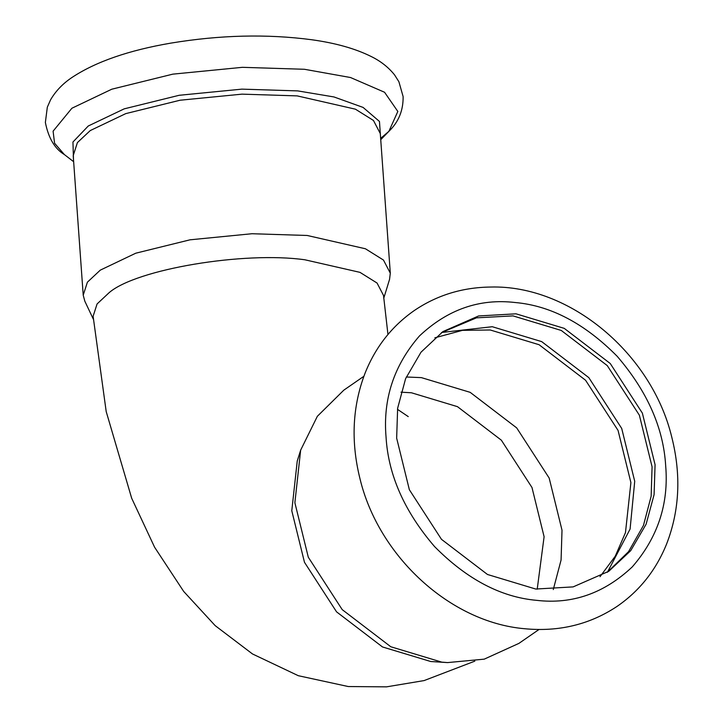 <?xml version="1.0" encoding="UTF-8"?>
<svg xmlns="http://www.w3.org/2000/svg" width="723" height="723" viewBox="0 0 723 723"><rect width="100%" height="100%" fill="white"/><g stroke="black" fill="none" stroke-linecap="round" stroke-linejoin="round"><path stroke-width="1.08" d="M396.656 438.138L409.354 489.724L441.473 539.331L487.474 574.478L535.725 589.037L573.131 586.895L608.757 571.297L630.718 550.655L646.118 524.202L654.089 494.622L655.074 464.717L642.367 413.131L610.257 363.524L564.256 328.369L516.005 313.818L478.599 315.96L442.973 331.559L421.012 352.191L405.612 378.644L397.641 408.224L396.656 438.138M363.877 376.285L343.805 390.167L317.361 416.285L300.651 450.149L294.876 502.738L308.296 557.225L342.214 609.634L390.809 646.76L441.771 662.132L447.555 662.593L484.229 659.15L518.906 643.389L538.978 629.507M300.651 450.149L297.243 461.03L291.785 510.763L304.473 562.295L336.556 611.848L382.503 646.958L430.709 661.5L447.555 662.593M537.216 589.182L544.103 536.719L531.983 487.51L501.355 440.19L457.469 406.66L411.441 392.779L400.985 392.173M553.285 589.561L561.075 560.036L562.015 530.221L549.173 478.057L516.692 427.889L470.176 392.345L421.382 377.623L406.308 376.999M607.248 572.318L628.576 551.631L643.47 525.413L651.152 496.24L652.074 466.796L639.376 415.21L607.257 365.594L561.256 330.447L513.005 315.888L476.466 317.84L441.482 332.607M387.953 334.487L383.515 295.436L377.054 283.036L359.991 272.363L304.925 259.792C244.04 251.161 136.43 269.191 109.245 292.571L97.081 303.949L93.113 316.258L106.209 411.631L131.676 498.237L154.605 547.248L183.687 591.441L215.192 625.648L252.499 653.963L298.31 675.707L348.278 686.543L386.552 686.85L424.112 680.578L474.812 661.156M383.732 298.328L389.552 279.394L390.303 273.167L383.47 260.054L365.422 248.766L307.194 235.472L252.011 233.728L190.059 239.81L135.788 253.195L100.28 270.14L87.411 282.169L83.217 295.183L84.844 301.229L93.33 319.177M386.046 437.044C388.287 475.002 404.455 511.504 434.541 546.552C466.895 579.25 500.894 597.171 536.538 600.334C572.264 604.518 604.175 593.366 632.282 566.886C657.749 537.56 668.892 503.859 665.684 465.811C663.443 427.853 647.275 391.351 617.189 356.303C584.835 323.606 550.836 305.675 515.192 302.521C479.466 298.337 447.555 309.48 419.448 335.96C393.972 365.296 382.838 398.988 386.046 437.044M600.018 576.701L615.246 556.222L625.467 532.634L630.899 482.593L618.057 430.42L585.576 380.253L539.06 344.708L490.257 329.995L462.503 330.339L434.839 337.822M607.456 572.173L630.085 529.082L634.722 481.301L621.708 428.45L588.811 377.632L541.69 341.618L492.255 326.715L441.699 332.472M71.893 108.242L53.095 131.17L54.568 143.235L64.383 154.577C54.821 148.83 48.486 138.129 45.368 122.476L47.32 107.194L50.565 99.819C55.761 90.917 63.037 83.38 72.381 77.207C96.005 61.681 128.811 50.312 170.791 43.127C220.054 34.966 266.995 33.836 311.622 39.729C335.58 43.037 355.49 48.658 371.351 56.593C380.732 61.202 388.459 67.293 394.541 74.858L398.897 81.735L403.118 96.566C403.335 110.438 398.599 122.024 388.893 131.324L397.831 111.459L384.564 92.264L350.547 77.533L304.437 69.281L242.422 67.32L172.797 74.153L111.803 89.2L71.893 108.242M380.641 138.391L388.893 131.324L380.732 139.702M380.542 137.054L379.467 121.455L363.091 107.42L333.981 96.954L297.749 90.899L241.88 89.137L179.159 95.291L124.211 108.848L88.26 126.001L72.951 142.006L73.466 159.06M390.303 273.167L380.298 133.583L373.466 120.47L355.418 109.182L297.189 95.888L242.006 94.144L180.054 100.226L125.784 113.61L90.276 130.556L77.406 142.594L73.213 155.599L83.217 295.183M524.419 628.703C450.058 622.259 378.409 556.095 359.918 478.472C350.691 441.175 352.444 405.974 365.187 372.869C375.671 346.769 392.092 325.965 414.433 310.438C437.017 295.183 462.413 287.383 490.619 287.04C569.941 284.808 651.821 353.746 671.812 437.316C681.292 475.002 679.557 510.565 666.606 544.003C656.005 570.203 639.439 591.043 616.891 606.516C589.498 624.627 558.68 632.019 524.419 628.703M397.487 409.335L408.251 416.611M73.656 161.717L64.383 154.577"/></g></svg>
